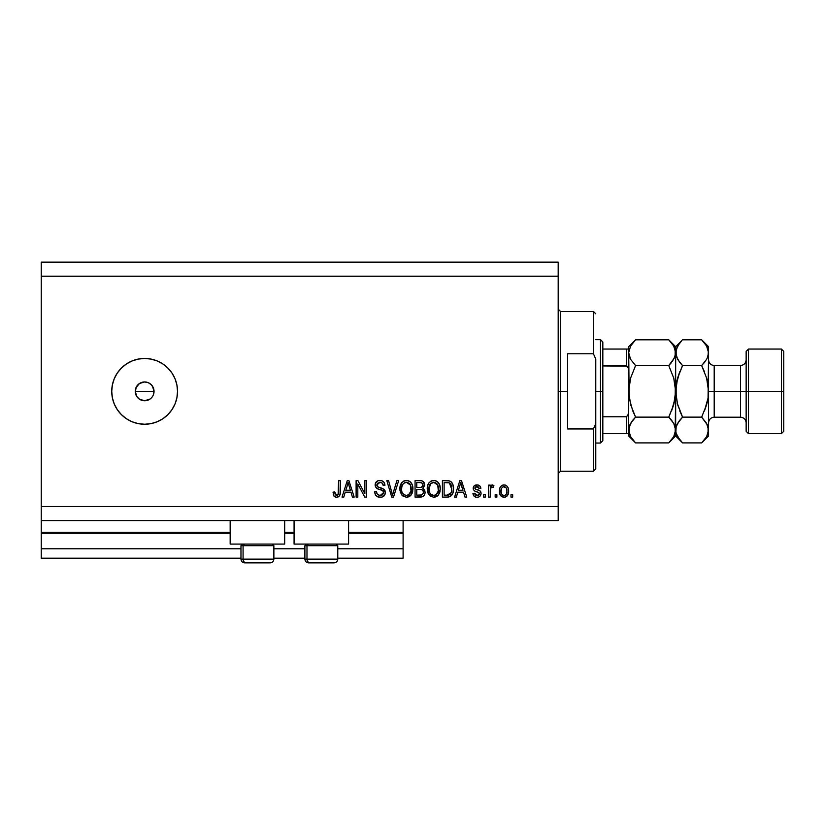 <?xml version="1.0" encoding="UTF-8"?>
<svg xmlns="http://www.w3.org/2000/svg" width="825" height="825" viewBox="0 0 825 825"><rect width="100%" height="100%" fill="white"/><g stroke="black" fill="none" stroke-linecap="round" stroke-linejoin="round"><path stroke-width="1.24" d="M403.105 558.185L337.776 558.185L403.105 558.185L403.105 548.78L337.776 548.78L403.105 548.78L403.105 533.27L348.593 533.27L403.105 533.27L403.105 558.185M304.889 558.185L273.869 558.185L304.889 558.185M240.972 558.185L41.25 558.185L240.972 558.185M304.889 548.78L273.869 548.78L304.889 548.78M240.972 548.78L41.25 548.78L41.25 558.185L41.25 548.78L240.972 548.78M294.071 533.27L284.677 533.27L294.071 533.27M230.165 533.27L41.25 533.27L41.25 548.78L41.25 532.331L230.165 532.331L41.25 532.331L41.25 533.27L230.165 533.27M403.105 532.331L403.105 533.27L403.105 532.331L348.593 532.331L403.105 532.331L403.105 520.585L403.105 532.331M294.071 532.331L284.677 532.331L294.071 532.331M41.25 520.585L41.25 532.331L41.25 520.585L558.185 520.585L41.25 520.585L41.25 506.488L558.185 506.488L558.185 276.22L41.25 276.22L41.25 520.585M230.165 544.077L230.165 520.585L230.165 544.077L284.677 544.077L284.677 520.585L284.677 544.077L230.165 544.077M348.593 544.077L348.593 520.585L348.593 544.077L294.071 544.077L348.593 544.077M294.071 520.585L294.071 544.077L294.071 520.585M150.078 399.011L144.633 400.754L139.415 399.166L136.826 396.577L135.413 393.185L135.96 387.75L135.238 391.349L136.826 396.577L139.415 399.166L144.633 400.754A9.395 9.395 0 0 1 135.238 391.349A9.395 9.395 0 0 1 144.633 381.954L139.415 383.532L135.96 387.75L138.105 384.594M144.633 424.246A32.897 32.897 0 0 1 111.736 391.349A32.897 32.897 0 0 1 144.633 358.452L151.057 359.092L157.224 360.958L162.917 364L167.898 368.094L171.992 373.075L175.024 378.768L176.901 384.935L177.53 391.349L176.901 397.774L175.024 403.941L171.992 409.633L167.898 414.614L162.917 418.708L157.224 421.74L151.057 423.617L144.633 424.246L138.218 423.617L132.052 421.74L126.359 418.708L121.378 414.614L117.284 409.633L114.242 403.941L112.375 397.774L111.736 391.349L112.375 384.935L114.242 378.768L117.284 373.075L121.378 368.094L126.359 364L132.052 360.958L138.218 359.092L144.633 358.452A32.897 32.897 0 0 1 177.53 391.349A32.897 32.897 0 0 1 144.633 424.246M135.413 389.524L137.992 384.708L141.034 382.666L144.633 381.954L148.232 382.666L151.284 384.708L153.316 387.76L154.038 391.349L153.264 395.093M41.25 262.123L558.185 262.123L558.185 520.585L558.185 506.488L41.25 506.488L41.25 276.22L558.185 276.22L558.185 262.123L41.25 262.123L41.25 276.22L41.25 262.123M357.813 497.093L357.813 483.997L357.813 497.093L356.111 497.093L356.111 480.645L357.926 480.645L364.867 493.752L364.867 480.645L366.578 480.645L366.578 497.093L364.743 497.093L357.813 483.997L364.743 497.093L366.578 497.093L366.578 480.645L364.867 480.645L364.867 493.752L357.926 480.645L356.111 480.645L356.111 497.093L357.813 497.093L356.111 497.093L356.111 480.645L357.926 480.645M380.191 497.3C383.336 497.207 385.069 495.619 385.368 492.515L384.512 495.32L381.666 497.155L378.025 496.959L375.519 494.907L374.694 491.752L376.396 491.535L377.262 494.041L379.572 495.32L382.315 494.938L383.604 493.175L382.831 490.7L377.128 488.544L375.437 486.626L375.447 483.12L378.067 480.697L381.841 480.728L384.037 482.347L384.945 485.337L383.233 485.554L382.326 483.192L379.943 482.347L377.355 483.368L376.85 485.42L377.943 487.059L383.903 489.225L385.368 492.515L382.831 488.586L377.365 486.647L376.829 484.976L379.943 482.347C381.985 482.429 383.078 483.502 383.233 485.554L384.945 485.337C384.708 482.213 383.017 480.583 379.892 480.428C376.953 480.542 375.365 482.037 375.117 484.935C375.396 487.513 376.881 489.019 379.552 489.452C381.779 489.617 383.151 490.648 383.666 492.566L380.335 495.382C377.933 495.227 376.623 493.948 376.396 491.535L374.694 491.752C374.901 495.237 376.736 497.083 380.191 497.3L377.252 496.598M393.247 492.577L396.907 480.645L398.681 480.645L393.504 497.093L391.741 497.093L386.822 480.645L388.575 480.645L392.525 495.165L396.907 480.645L398.681 480.645L396.907 480.645L392.525 495.165L388.575 480.645L386.822 480.645L391.741 497.093L393.504 497.093L391.741 497.093L386.822 480.645L388.575 480.645L392.164 493.68M406.416 497.3L402.497 495.804L400.28 492.04L400.197 486.059L401.785 482.646L404.188 480.841L407.901 480.604L410.633 482.192L412.428 485.306L412.902 489.658L412.046 493.443L409.757 496.289L406.416 497.3L411.252 494.794L412.923 488.885C413.047 484.1 410.881 481.284 406.426 480.428C401.878 481.305 399.702 484.192 399.898 489.081L401.558 494.722L406.416 497.3L401.558 494.722M433.754 497.3L429.846 495.804L427.628 492.04L427.536 486.059L429.124 482.646L431.537 480.841L435.239 480.604L437.972 482.192L439.777 485.306L440.251 489.658L439.385 493.443L437.095 496.289L433.754 497.3L438.591 494.794L440.272 488.885C440.395 484.1 438.219 481.284 433.764 480.428C429.217 481.305 427.041 484.192 427.237 489.081L428.907 494.722L433.754 497.3L428.907 494.722M456.359 497.093L457.793 492.174L456.359 497.093L454.585 497.093L459.834 480.645L461.495 480.645L466.754 497.093L464.98 497.093L463.547 492.174L457.793 492.174L463.547 492.174L464.98 497.093L466.754 497.093L461.495 480.645L459.834 480.645L454.585 497.093L456.359 497.093L454.585 497.093L459.834 480.645L461.495 480.645L466.754 497.093L464.98 497.093M512.686 494.742L512.686 497.093L510.974 497.093L510.974 494.742L512.686 494.742L510.974 494.742L510.974 497.093L512.686 497.093L510.974 497.093L510.974 494.742L512.686 494.742L512.686 497.093L512.686 494.742M508.623 490.988L507.684 495.227L505.117 497.176L501.961 496.763L499.94 494.299L499.816 488.245L501.084 486.09L502.951 485.038L505.086 485.038L506.932 486.08L508.107 487.843L508.623 490.988C508.767 487.544 507.231 485.523 504.034 484.914C500.785 485.533 499.249 487.596 499.434 491.112C499.259 494.608 500.796 496.671 504.034 497.3C507.313 496.65 508.85 494.546 508.623 490.988L508.613 491.535M496.877 494.742L496.877 497.093L495.165 497.093L495.165 494.742L496.877 494.742L495.165 494.742L495.165 497.093L496.877 497.093L495.165 497.093L495.165 494.742L496.877 494.742L496.877 497.093L496.877 494.742M490.328 489.668L490.256 497.093L488.544 497.093L488.544 485.131L490.256 485.131L490.256 487.039L491.886 484.966L493.886 485.554L493.247 487.266L490.813 487.833L490.256 490.885L490.555 488.441L492.082 487.049L493.247 487.266L493.886 485.554L492.278 484.914L490.256 487.039L490.256 485.131L488.544 485.131L488.544 497.093L490.256 497.093L488.544 497.093L488.544 485.131L490.256 485.131M485.337 494.742L485.337 497.093L483.636 497.093L483.636 494.742L485.337 494.742L483.636 494.742L483.636 497.093L485.337 497.093L483.636 497.093L483.636 494.742L485.337 494.742L485.337 497.093L485.337 494.742M481.068 493.443L480.439 495.691L478.582 497.073L476.252 497.248L474.169 496.268L472.952 493.453L474.664 493.247L475.386 494.969L477.139 495.598L478.675 495.155L479.356 493.742L478.882 492.587L475.097 491.205L473.509 489.792L473.23 487.606L474.272 485.77L477.675 484.956L480.16 486.296L480.851 488.328L479.15 488.544L478.51 487.111L477.015 486.626L475.602 486.905L474.88 488.235L475.592 489.173L480.016 490.834L481.068 493.443C480.872 491.277 479.634 490.05 477.335 489.761L475.417 489.081L474.87 488.08L477.015 486.626L479.15 488.544L480.851 488.328C480.542 486.09 479.243 484.956 476.953 484.914C474.653 484.945 473.385 486.08 473.168 488.328C473.581 490.483 474.983 491.7 477.355 491.989L478.964 492.649L479.356 493.742L477.139 495.598L474.664 493.247L472.952 493.453C473.261 495.897 474.623 497.176 477.025 497.3C479.531 497.207 480.882 495.928 481.068 493.443M447.996 497.062L447.253 497.093C451.718 496.413 453.802 493.639 453.513 488.771L452.843 493.144L450.687 496.217L447.996 497.062L442.406 497.093L442.406 480.645L448.357 480.697L450.698 481.46L452.75 484.213L453.513 488.771C453.781 485.275 452.492 482.666 449.656 480.944L442.406 480.645L442.406 497.093L447.253 497.093L442.406 497.093L442.406 480.645M420.626 497.083L420.131 497.093C423.308 497.062 424.968 495.454 425.102 492.257L424.39 495.113L422.565 496.722L415.068 497.093L415.068 480.645L421.462 480.738L423.38 481.656L424.648 485.286L422.843 488.225L424.597 489.875L425.102 492.257L422.843 488.225L424.679 484.78C424.432 482.037 422.926 480.655 420.162 480.645L415.068 480.645L415.068 497.093L420.131 497.093L415.068 497.093L415.068 480.645L420.162 480.645M343.788 497.093L345.221 492.174L343.788 497.093L342.014 497.093L347.263 480.645L348.923 480.645L354.183 497.093L352.409 497.093L350.976 492.174L345.221 492.174L350.976 492.174L352.409 497.093L354.183 497.093L348.923 480.645L347.263 480.645L342.014 497.093L343.788 497.093L342.014 497.093L347.263 480.645L348.923 480.645L354.183 497.093L352.409 497.093M336.59 497.3L334.012 496.145L333.042 492.174L334.744 491.958L335.868 495.186L338.116 494.639L338.59 480.645L340.302 480.645L340.044 494.433L339.147 496.279L336.59 497.3C339.395 496.743 340.632 494.918 340.302 491.803L340.302 480.645L338.59 480.645L338.363 494.134L336.662 495.382L334.744 491.958L333.042 492.174L334.012 496.145L336.218 497.289M137.992 398.001L139.25 399.052M151.284 398.001L152.45 396.577M171.992 373.075L167.898 368.094M117.284 409.633L121.378 414.614M151.284 384.708L149.861 383.543M153.316 387.76L154.038 391.349L153.316 394.948L154.038 391.349L152.45 386.131M142.807 382.13L144.633 381.954A9.395 9.395 0 0 1 154.038 391.349A9.395 9.395 0 0 1 144.633 400.754L146.468 400.568M144.633 400.754L142.807 400.568M136.826 396.577L135.238 391.349L154.038 391.349L135.238 391.349M139.415 383.543L141.044 382.666M148.242 382.676L144.633 381.954M148.232 400.032L149.861 399.166M503.755 497.289L502.972 497.176M501.084 496.103L500.424 495.289M499.63 493.237L499.486 492.195M499.806 488.256L500.063 487.565M500.404 486.936L501.951 485.44M502.642 485.131L503.467 484.945M503.755 484.925L505.447 485.141M507.891 487.348L508.571 489.906M507.674 495.258L507.024 496.083M505.519 497.052L504.58 497.269M502.693 487.028L501.683 488.225L501.146 491.102C500.95 488.73 501.889 487.235 503.993 486.626C506.137 487.193 507.117 488.689 506.911 491.102L506.56 488.658M506.798 492.618L506.911 491.102C507.117 493.474 506.168 494.969 504.075 495.598L505.127 495.33M501.342 493.02L501.177 491.855M505.828 487.451L503.157 486.781M506.632 488.885L506.003 487.647M506.354 488.183L505.075 486.863M505.137 495.32L506.375 493.989L506.911 491.473M502.085 494.608L504.075 495.598C501.92 495.01 500.94 493.515 501.146 491.102L501.177 490.359M492.494 484.925L493.886 485.554L493.247 487.266L492.082 487.049L492.958 487.173M490.555 488.441L490.421 489.039M490.421 489.06L490.328 489.637M490.256 497.093L490.256 490.885M490.658 488.142L491.844 487.07M473.333 494.938L473.096 494.216M472.952 493.453L474.664 493.247L474.88 494.165M474.922 494.268L475.386 494.969M476.572 495.547L477.953 495.495M479.325 494.134L478.789 492.525M476.654 491.772L476.097 491.587M475.912 491.525L474.53 490.896M473.509 489.792L473.251 489.081M473.23 487.606L473.581 486.606M473.787 486.286L474.272 485.77M474.736 485.44L476.592 484.925M478.376 485.1L480.15 486.286M480.511 486.936L480.728 487.627M480.851 488.328L479.15 488.544L478.861 487.565M477.809 486.729L478.51 487.111M477.768 486.709L476.293 486.678M475.912 486.771L475.066 487.389M474.922 487.719L475.417 489.081L477.335 489.761L475.602 489.184M474.87 488.08L475.417 489.081L474.87 488.08M476.747 489.586L478.717 490.215M480.779 491.855L480.965 492.442M480.449 495.681L479.428 496.681M473.756 495.753L474.169 496.268M460.515 483.141L459.907 485.471L460.67 482.357L462.98 490.256L458.36 490.256L459.907 485.471L458.36 490.256L462.98 490.256L460.515 483.172M461.433 485.183L461.257 484.584M447.037 480.645L448.367 480.697M450.698 481.46L451.553 482.223M451.822 482.543L452.234 483.161M453.358 486.472L453.472 487.585M453.245 491.71L453.069 492.432M453.018 492.597L452.853 493.123M451.822 495.103L452.224 494.484M451.801 495.124L451.347 495.66M448.728 496.97L450.522 496.33M448.625 496.99L448.016 497.062M453.451 490.256L453.492 489.514M451.368 485.44L451.605 486.368M451.801 488.328L451.677 490.669M450.522 493.897L451.151 492.772L447.047 495.165L449.213 494.856M444.118 495.165L444.118 482.563L449.326 482.893L444.118 482.563L444.118 495.165L447.047 495.165L444.118 495.165M450.893 484.409L449.326 482.893L451.791 489.266M448.645 495.021L450.378 494.072M428.237 493.608L427.628 492.061M427.309 487.523L427.536 486.059M428.711 483.202L429.134 482.646M430.846 481.181L431.537 480.841M432.259 480.604L432.991 480.47M435.239 480.604L435.961 480.841M438.405 482.677L439.199 483.924M439.56 484.708L439.777 485.317M440.096 486.657L440.251 488.142M440.065 491.226L439.911 491.948M439.797 492.36L439.395 493.422M438.147 495.34L438.591 494.794M437.652 495.846L434.466 497.269M435.115 497.155L434.589 497.248M429.351 495.289L429.846 495.804M439.942 485.925L438.776 483.192M437.363 481.656L436.621 481.161M434.105 482.367L430.619 483.656L432.62 482.491M437.549 484.533L435.064 482.543L436.734 483.532M430.681 483.594L428.948 489.112C428.68 485.317 430.299 483.058 433.775 482.347L437.848 485.11L438.56 488.833C438.745 492.504 437.137 494.691 433.744 495.382L435.92 494.804L438.364 491.04M437.982 492.35L435.92 494.804M432.651 495.248L431.166 494.526L433.744 495.382C430.433 494.742 428.835 492.649 428.948 489.112L429.505 492.35L428.959 488.524L429.67 485.028M429.278 486.121L429.485 485.482L429.278 486.121M438.271 486.368L437.168 483.997M438.353 491.102L437.704 484.822M438.457 487.286L438.292 486.472M434.868 495.237L435.394 495.062M429.505 492.339L430.681 494.093M430.733 494.144L430.031 493.329M420.616 480.655L421.462 480.738M422.256 480.954L423.019 481.357M422.689 481.15L423.359 481.625M423.493 481.769L423.937 482.316M423.957 482.347L424.339 483.058M424.359 483.099L424.597 483.914M424.648 485.286L423.256 487.926M425.081 492.752L424.7 494.474M424.401 495.093L423.792 495.897M423.318 493.103L421.823 494.959L423.318 493.103L423.173 490.999L421.843 489.648L419.925 489.4C422.049 489.256 423.215 490.215 423.39 492.278C423.215 490.215 422.049 489.256 419.925 489.4L416.769 489.4L419.925 489.4M421.101 482.646L416.769 482.563L416.769 487.472L421.472 487.317L422.967 485.048L421.472 487.317L416.769 487.472L416.769 482.563L419.564 482.563C421.606 482.305 422.74 483.13 422.967 485.048L422.431 483.326L420.317 482.573M419.791 487.472L421.874 487.152M421.472 487.317L422.895 485.781L422.751 483.852M416.769 495.165L416.769 489.4L416.769 495.165L421.823 494.959L416.769 495.165M421.214 495.103L420.162 495.165M422.895 485.781L422.967 485.048M420.183 482.573L419.564 482.563M399.97 487.523L401.765 482.677M403.507 481.181L404.188 480.841M404.92 480.604L405.642 480.47M407.901 480.604L408.612 480.841M409.282 481.161L410.623 482.182M411.056 482.677L411.85 483.914M412.211 484.698L412.418 485.286M412.748 486.657L412.912 488.142M412.727 491.226L412.572 491.948M412.459 492.36L412.046 493.422M410.809 495.34L411.252 494.794M410.303 495.846L407.839 497.145M407.777 497.155L407.251 497.248M407.127 497.269L407.818 497.145M399.919 489.833L399.991 490.576M402.002 495.289L402.497 495.804M412.603 485.925L411.427 483.182M410.695 482.254L410.025 481.656M406.756 482.367L404.198 482.934M410.211 484.533L407.715 482.543L409.386 483.532M401.899 486.276L401.61 489.112C401.342 485.317 402.951 483.058 406.436 482.347L410.499 485.11L411.221 488.833C411.407 492.504 409.798 494.691 406.395 495.382L408.581 494.804L411.025 491.04M410.644 492.35L408.581 494.804M405.848 495.351L405.312 495.248M402.157 492.339L403.332 494.093M402.332 485.028L401.713 487.358M405.24 482.501L404.714 482.677M403.343 483.594L401.95 486.09M410.933 486.368L409.829 483.997M411.015 491.102L410.365 484.822M411.108 487.286L410.953 486.472M407.529 495.237L408.055 495.062M406.972 495.351L406.395 495.382C403.095 494.742 401.497 492.649 401.61 489.112L401.651 487.936M403.394 494.144L402.693 493.329M393.504 497.093L398.681 480.645L393.504 497.093M392.525 495.165L392.349 494.423M376.19 495.773L375.55 494.948M374.694 491.752L376.396 491.535L376.509 492.298M379.572 495.32L380.954 495.351M381.903 495.124L382.769 494.618M383.295 491.215L382.831 490.7M382.171 490.298L381.593 490.071M381.573 490.06L380.923 489.844M380.913 489.844L379.552 489.452L380.913 489.844M377.221 481.068L377.881 480.758M378.118 480.676L378.974 480.49M379.428 480.439L380.387 480.449M380.903 480.501L382.841 481.202M383.522 481.748L384.594 483.398M384.945 485.337L383.202 485.234M381.233 482.532L382.264 483.13M379.376 482.377L381.8 482.78M377.365 483.357L376.829 484.976L377.943 487.059M378.304 487.224L379.036 487.482M379.582 487.637L378.603 487.338M380.717 487.926L381.274 488.07M383.903 489.225L384.718 490.122M385.038 490.731L385.223 491.267M385.347 493.01L384.997 494.433M384.986 494.464L384.522 495.309M384.502 495.34L384.007 495.928M383.842 496.083L382.15 497.032M377.18 496.557L378.025 496.959M383.058 496.64L383.862 496.062M364.867 480.645L366.578 480.645L366.578 497.093L364.743 497.093M347.562 484.698L348.098 482.357L350.408 490.256L345.788 490.256L347.335 485.471L345.788 490.256L350.408 490.256L348.532 484.048M348.862 485.183L348.686 484.584M348.098 482.357L347.768 483.924M333.733 495.691L333.228 494.257M333.042 492.174L334.744 491.958L335.053 494.134M336.394 495.361L336.992 495.351M336.94 495.361L337.714 495.041M338.126 494.629L338.518 493.36M338.549 493.051L338.59 491.937M338.59 480.645L340.302 480.645L340.271 492.752M337.93 497.083L339.147 496.279L340.137 493.969M340.044 494.423L339.828 495.155M335.858 497.248L334.465 496.629M334.775 492.515L334.744 491.958M504.364 486.647L503.621 486.647M502.662 495.155L503.332 495.485M503.704 495.567L504.446 495.567M460.876 483.202L460.67 482.357M450.089 494.35L451.461 491.793M451.574 491.298L451.729 490.287M451.213 485.048L450.605 483.955M450.037 483.337L449.048 482.79M448.769 482.718L447.006 482.563M433.775 482.347L433.197 482.388M430.619 483.656L429.907 484.574M433.187 495.351L434.311 495.351M438.518 489.968L438.467 487.41M406.436 482.347L405.848 482.388M403.281 483.656L402.569 484.574M411.17 489.968L411.128 487.41M273.704 559.123L243.076 559.123L243.076 545.676L244.468 544.077L243.076 545.676L273.869 545.676L243.076 545.676L243.076 559.123A3.764 3.279 90 0 0 246.355 562.877L269.981 562.877M243.076 559.123L273.869 559.123C273.642 561.402 272.384 562.65 270.105 562.877L246.355 562.877A3.764 3.279 -90 0 1 243.076 559.123L240.972 559.123C241.199 561.402 242.457 562.65 244.736 562.877C242.457 562.65 241.199 561.402 240.972 559.123L240.972 545.676L243.076 545.676L240.972 545.676L242.571 544.077M244.819 562.877L246.355 562.877M337.621 559.123L306.983 559.123L306.983 545.676L308.375 544.077L306.983 545.676L337.776 545.676L306.983 545.676L306.983 559.123A3.764 3.279 90 0 0 310.262 562.877L333.898 562.877M306.477 544.077L304.889 545.676L306.983 545.676L304.889 545.676L304.889 559.123L337.776 559.123C337.549 561.402 336.301 562.65 334.022 562.877C336.301 562.65 337.549 561.402 337.776 559.123L337.776 545.676L336.177 544.077M308.736 562.877L333.981 562.877M310.262 562.877A3.764 3.279 -90 0 1 306.983 559.123M558.185 309.117L560.526 311.468L560.526 391.349L567.579 391.349L567.579 353.76L593.423 353.76L595.774 359.05L595.774 423.658L593.423 428.948L593.423 471.24L593.423 428.948L567.579 428.948L567.579 391.349L560.526 391.349L560.526 311.468L560.526 391.349L558.185 391.349L560.526 391.349L560.526 471.24L558.185 473.591M593.423 353.76L593.423 311.468L593.423 353.76L595.774 359.05L595.774 468.889L595.774 423.658L593.423 428.948L567.579 428.948L567.579 353.76L593.423 353.76M560.526 391.349L560.526 471.24L560.526 391.349M626.742 416.697L626.319 433.651L602.827 433.651L602.827 391.349L600.476 391.349L600.476 443.046L600.476 391.349L595.774 391.349L600.476 391.349L600.476 339.663L600.476 391.349L602.827 391.349L602.827 440.694L602.827 433.651L628.671 433.651L628.671 411.84L627.732 415.841M626.742 349.058L626.319 365.939L627.031 366.145L602.827 365.939L602.827 391.349L602.827 342.014L602.827 365.939L626.319 365.939L628.258 367.971L628.671 370.868L628.671 349.058L629.166 398.021L628.671 391.349L630.609 378.067L629.166 384.667L630.609 378.067L635.58 365.578L630.62 359.349L628.671 352.688L629.166 356.029L628.671 352.688L630.589 346.067L635.58 339.807L668.755 339.807L635.58 339.807L634.93 340.467M627.031 433.651L626.319 433.651L626.319 416.769L602.827 416.769L626.319 416.769L628.248 414.748L628.671 411.84L628.671 435.992L635.58 442.901L630.62 436.673L628.671 430.011L630.589 423.4L635.58 417.13L668.755 417.13L673.716 423.359L675.665 430.011L673.747 436.631L668.755 442.901L635.58 442.901L668.755 442.901L669.384 442.272M626.319 349.058L602.827 349.058L628.65 349.058L626.319 349.058L626.319 365.939M627.031 366.145L628.258 367.971L628.671 370.868M628.578 433.651L627.577 433.651L628.65 433.651L628.671 435.992M783.75 351.409L781.399 349.058L781.399 391.349L781.399 349.058L748.502 349.058L746.151 351.409L746.151 391.349L748.502 391.349L748.502 349.058L748.502 391.349L781.399 391.349L781.399 433.651L781.399 391.349L783.75 391.349L783.75 351.409L783.75 431.3L783.75 391.349L748.502 391.349L748.502 433.651L748.502 391.349L746.151 391.349L746.151 431.3L746.151 391.349L740.52 391.349L740.52 365.506C743.933 365.166 745.821 363.289 746.151 359.865M708.562 352.873L708.562 346.706L708.067 356.029L706.643 359.308L701.652 365.578L706.623 378.067L708.562 391.349L714.202 391.349L714.202 417.202L740.52 417.202L740.52 391.349L714.202 391.349L714.202 365.506L714.202 391.349L708.562 391.349L708.562 435.992L708.562 352.688L708.067 398.032L706.633 404.611L701.652 417.13L706.613 423.359L708.562 430.011L706.643 436.631L702.281 442.272M628.671 430.011L629.186 433.403L629.166 426.68L632.105 421.09M675.149 433.403L673.747 436.631L668.755 442.901L675.665 435.992L675.17 426.68M674.541 424.988L675.149 426.628M671.715 420.42L674.427 424.731M674.52 357.772L668.755 365.578L635.58 365.578L668.755 365.578L671.54 362.505L668.755 365.578L673.726 378.067L675.665 391.349L673.726 404.642L668.755 417.13L635.58 417.13L632.796 420.193L635.58 417.13L632.796 410.984L635.58 417.13L632.796 420.193M629.815 424.937L629.176 426.659M669.199 416.233L673.726 404.632L675.17 398.032L673.726 404.642L671.529 411.005L675.17 398.042M668.755 365.578L673.726 378.067L675.665 391.349L675.665 352.688L675.159 349.326L675.17 356.029L672.231 361.608M632.806 411.005L635.58 417.13L630.609 404.632L628.671 391.349L630.609 378.067L635.58 365.578L630.62 359.349L628.671 352.688L630.589 346.067L635.58 339.807L628.671 346.706L628.671 349.058L628.671 346.706M630.228 358.627L629.908 357.978M669.374 340.426L673.716 346.036L675.149 349.305L675.665 352.688L674.458 357.906M681.697 340.704L675.665 346.706L668.755 339.807L673.716 346.036L675.665 352.688L675.665 346.706L676.17 356.049L676.16 349.357L679.625 343.087M674.407 347.356L673.685 345.964M675.665 352.873L675.17 398.021M669.632 442.004L671.54 439.838M679.707 439.735L676.18 433.403L675.665 430.011L675.665 391.349L675.17 433.352M668.755 417.13L671.54 420.193M634.703 340.704L632.631 343.087M635.58 365.578L635.137 366.465M629.186 426.628L629.877 424.803M634.961 442.282L630.62 436.673L629.186 433.403M629.929 435.342L630.651 436.734M632.796 410.984L629.166 398.042L628.671 391.349L628.671 411.84M628.671 374.272L628.671 408.437M681.904 442.221L675.665 435.992L676.16 426.68L677.583 423.4L682.574 417.13L677.603 404.632L675.665 391.349L676.17 398.062L676.16 384.667L679.8 371.693L677.593 378.087L682.131 366.465M676.18 433.403L677.614 436.673L682.574 442.901L701.652 442.901L682.574 442.901L679.913 439.983M676.923 435.342L677.665 436.765M677.181 403.105L682.574 417.13L679.79 410.984L682.574 417.13L677.614 423.359L682.574 417.13L679.79 420.193M676.871 424.803L676.17 426.659M679.099 421.09L676.16 426.68L675.665 430.011M679.614 362.288L676.18 356.08L675.665 352.688L677.583 346.067L681.924 340.467M702.096 416.233L701.652 417.13L682.574 417.13L701.652 417.13L706.623 404.632L704.437 410.984L708.067 398.032L708.562 391.349L706.623 378.067L701.652 365.578L704.437 371.724L701.652 365.578L682.574 365.578L677.603 378.067L676.17 384.646L676.964 380.49M675.665 352.502L677.614 359.349L682.574 365.578L701.652 365.578L705.127 361.608M708.046 433.403L706.643 436.631L701.652 442.901L708.562 435.992M702.529 442.004L704.437 439.838M706.623 404.632L707.252 402.218M707.324 424.731L708.562 430.011L708.056 426.649M707.355 357.906L708.056 356.049L706.643 359.308L701.652 365.578M704.014 363.021L704.437 362.505M706.633 378.097L707.056 379.675M702.261 340.426L706.613 346.036L708.562 352.688L708.067 349.357L708.562 352.688L707.417 357.772M707.303 347.356L706.582 345.964M708.562 346.706L701.652 339.807L682.574 339.807L701.652 339.807L706.613 346.036L708.562 352.688M677.593 378.097L675.665 391.349L677.593 404.632M708.067 433.352L708.056 426.659M707.438 424.988L701.652 417.13M676.809 424.937L676.18 426.628M682.574 365.578L679.79 362.505M708.562 422.843C708.902 419.42 710.779 417.543 714.202 417.202L714.202 391.349L740.52 391.349L740.52 365.506L714.202 365.506C710.779 365.166 708.902 363.289 708.562 359.865M746.151 422.843C745.821 419.42 743.933 417.543 740.52 417.202L740.52 391.349L746.151 391.349L746.151 351.409M270.105 562.877C272.384 562.65 273.642 561.402 273.869 559.123L273.869 545.676L272.271 544.077M304.889 559.123C305.116 561.402 306.364 562.65 308.643 562.877C306.364 562.65 305.116 561.402 304.889 559.123M595.774 468.889L593.423 471.24L560.526 471.24M560.526 311.468L593.423 311.468L595.774 313.809M602.827 440.694L600.476 443.046L595.774 443.046M595.774 339.663L600.476 339.663L602.827 342.014M783.75 431.3L781.399 433.651L748.502 433.651L746.151 431.3"/></g></svg>

